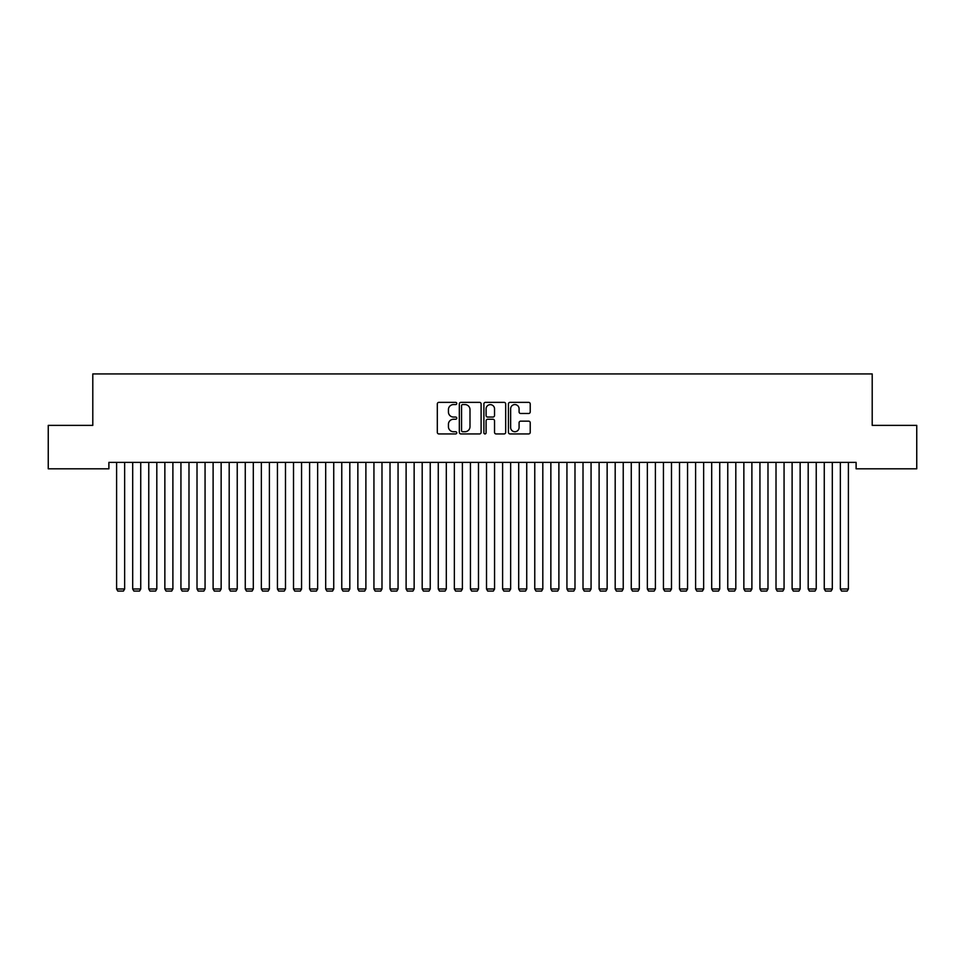 <?xml version="1.0" encoding="UTF-8"?>
<svg xmlns="http://www.w3.org/2000/svg" width="965" height="965" viewBox="0 0 965 965"><rect width="100%" height="100%" fill="white"/><g stroke="black" fill="none" stroke-linecap="round" stroke-linejoin="round"><path stroke-width="1.45" d="M456.771 403.467A1.11 1.11 0 0 0 455.661 402.369L438.894 402.369A1.58 1.58 0 0 0 437.314 403.937L437.314 432.356A1.58 1.58 0 0 0 438.894 433.936L455.661 433.936A1.11 1.11 0 0 0 456.771 432.827A1.11 1.11 0 0 0 455.661 431.729L453.49 431.729A5.054 5.054 0 0 1 448.435 426.675L448.435 424.31A5.054 5.054 0 0 1 453.49 419.256L455.661 419.256A1.11 1.11 0 0 0 456.771 418.147A1.11 1.11 0 0 0 455.661 417.049L453.49 417.049A5.054 5.054 0 0 1 448.435 411.995L448.435 409.63A5.054 5.054 0 0 1 453.49 404.576L455.661 404.576A1.11 1.11 0 0 0 456.771 403.467M528.639 413.49A1.58 1.58 0 0 0 530.219 411.91L530.219 403.937A1.58 1.58 0 0 0 528.639 402.369L510.015 402.369A1.58 1.58 0 0 0 508.434 403.937L508.434 432.356A1.58 1.58 0 0 0 510.015 433.936L528.639 433.936A1.58 1.58 0 0 0 530.219 432.356L530.219 422.73A1.58 1.58 0 0 0 528.639 421.15L520.666 421.15A1.58 1.58 0 0 0 519.086 422.73L519.086 427.507A4.222 4.222 0 0 1 514.864 431.729A4.222 4.222 0 0 1 510.642 427.507L510.642 408.798A4.222 4.222 0 0 1 514.864 404.576A4.222 4.222 0 0 1 519.086 408.798L519.086 411.91A1.58 1.58 0 0 0 520.666 413.49L528.639 413.49M856.112 462.38L108.888 462.38L108.888 468.809L48.25 468.809L48.25 425.384L92.797 425.384L92.797 373.925L872.203 373.925L872.203 425.384L916.75 425.384L916.75 468.809L856.112 468.809L856.112 462.38M481.113 403.937A1.58 1.58 0 0 0 479.545 402.369L460.908 402.369A1.58 1.58 0 0 0 459.328 403.937L459.328 432.356A1.58 1.58 0 0 0 460.908 433.936L479.545 433.936A1.58 1.58 0 0 0 481.113 432.356L481.113 403.937M485.455 402.369L504.092 402.369A1.58 1.58 0 0 1 505.672 403.937L505.672 432.356A1.58 1.58 0 0 1 504.092 433.936L496.119 433.936A1.58 1.58 0 0 1 494.538 432.356L494.538 420.837A1.58 1.58 0 0 0 492.958 419.256L487.675 419.256A1.58 1.58 0 0 0 486.095 420.837L486.095 432.827A1.11 1.11 0 0 1 484.985 433.936A1.11 1.11 0 0 1 483.887 432.827L483.887 403.937A1.58 1.58 0 0 1 485.455 402.369M462.645 404.576A1.11 1.11 0 0 0 461.547 405.674L461.547 430.619A1.11 1.11 0 0 0 462.645 431.729L464.937 431.729A5.054 5.054 0 0 0 469.991 426.675L469.991 409.63A5.054 5.054 0 0 0 464.937 404.576L462.645 404.576M494.538 408.87A4.222 4.222 0 0 0 490.317 404.649A4.222 4.222 0 0 0 486.095 408.87L486.095 415.469A1.58 1.58 0 0 0 487.675 417.049L492.958 417.049A1.58 1.58 0 0 0 494.538 415.469L494.538 408.87M124.642 462.38L124.642 588.988L116.608 588.988L116.608 462.38M124.642 588.988L123.436 591.075L117.814 591.075L116.608 588.988M140.733 462.38L140.733 588.988L132.688 588.988L132.688 462.38M140.733 588.988L139.527 591.075L133.894 591.075L132.688 588.988M156.812 462.38L156.812 588.988L148.767 588.988L148.767 462.38M156.812 588.988L155.606 591.075L149.973 591.075L148.767 588.988M172.892 462.38L172.892 588.988L164.858 588.988L164.858 462.38M172.892 588.988L171.686 591.075L166.064 591.075L164.858 588.988M188.983 462.38L188.983 588.988L180.938 588.988L180.938 462.38M188.983 588.988L187.777 591.075L182.144 591.075L180.938 588.988M205.062 462.38L205.062 588.988L197.017 588.988L197.017 462.38M205.062 588.988L203.856 591.075L198.223 591.075L197.017 588.988M221.142 462.38L221.142 588.988L213.108 588.988L213.108 462.38M221.142 588.988L219.936 591.075L214.314 591.075L213.108 588.988M237.233 462.38L237.233 588.988L229.188 588.988L229.188 462.38M237.233 588.988L236.027 591.075L230.394 591.075L229.188 588.988M253.312 462.38L253.312 588.988L245.267 588.988L245.267 462.38M253.312 588.988L252.106 591.075L246.473 591.075L245.267 588.988M269.392 462.38L269.392 588.988L261.358 588.988L261.358 462.38M269.392 588.988L268.186 591.075L262.564 591.075L261.358 588.988M285.483 462.38L285.483 588.988L277.438 588.988L277.438 462.38M285.483 588.988L284.277 591.075L278.644 591.075L277.438 588.988M301.562 462.38L301.562 588.988L293.517 588.988L293.517 462.38M301.562 588.988L300.356 591.075L294.723 591.075L293.517 588.988M317.642 462.38L317.642 588.988L309.608 588.988L309.608 462.38M317.642 588.988L316.436 591.075L310.814 591.075L309.608 588.988M333.733 462.38L333.733 588.988L325.688 588.988L325.688 462.38M333.733 588.988L332.527 591.075L326.894 591.075L325.688 588.988M349.812 462.38L349.812 588.988L341.767 588.988L341.767 462.38M349.812 588.988L348.606 591.075L342.973 591.075L341.767 588.988M365.892 462.38L365.892 588.988L357.858 588.988L357.858 462.38M365.892 588.988L364.686 591.075L359.064 591.075L357.858 588.988M381.983 462.38L381.983 588.988L373.938 588.988L373.938 462.38M381.983 588.988L380.777 591.075L375.144 591.075L373.938 588.988M398.062 462.38L398.062 588.988L390.017 588.988L390.017 462.38M398.062 588.988L396.856 591.075L391.223 591.075L390.017 588.988M414.142 462.38L414.142 588.988L406.108 588.988L406.108 462.38M414.142 588.988L412.936 591.075L407.314 591.075L406.108 588.988M430.233 462.38L430.233 588.988L422.188 588.988L422.188 462.38M430.233 588.988L429.027 591.075L423.394 591.075L422.188 588.988M446.312 462.38L446.312 588.988L438.267 588.988L438.267 462.38M446.312 588.988L445.106 591.075L439.473 591.075L438.267 588.988M462.392 462.38L462.392 588.988L454.358 588.988L454.358 462.38M462.392 588.988L461.186 591.075L455.564 591.075L454.358 588.988M478.483 462.38L478.483 588.988L470.438 588.988L470.438 462.38M478.483 588.988L477.277 591.075L471.644 591.075L470.438 588.988M494.562 462.38L494.562 588.988L486.517 588.988L486.517 462.38M494.562 588.988L493.356 591.075L487.723 591.075L486.517 588.988M510.642 462.38L510.642 588.988L502.608 588.988L502.608 462.38M510.642 588.988L509.436 591.075L503.814 591.075L502.608 588.988M526.733 462.38L526.733 588.988L518.688 588.988L518.688 462.38M526.733 588.988L525.527 591.075L519.894 591.075L518.688 588.988M542.812 462.38L542.812 588.988L534.767 588.988L534.767 462.38M542.812 588.988L541.606 591.075L535.973 591.075L534.767 588.988M558.892 462.38L558.892 588.988L550.858 588.988L550.858 462.38M558.892 588.988L557.686 591.075L552.064 591.075L550.858 588.988M574.983 462.38L574.983 588.988L566.938 588.988L566.938 462.38M574.983 588.988L573.777 591.075L568.144 591.075L566.938 588.988M591.062 462.38L591.062 588.988L583.017 588.988L583.017 462.38M591.062 588.988L589.856 591.075L584.223 591.075L583.017 588.988M607.142 462.38L607.142 588.988L599.108 588.988L599.108 462.38M607.142 588.988L605.936 591.075L600.314 591.075L599.108 588.988M623.233 462.38L623.233 588.988L615.188 588.988L615.188 462.38M623.233 588.988L622.027 591.075L616.394 591.075L615.188 588.988M639.312 462.38L639.312 588.988L631.267 588.988L631.267 462.38M639.312 588.988L638.106 591.075L632.473 591.075L631.267 588.988M655.392 462.38L655.392 588.988L647.358 588.988L647.358 462.38M655.392 588.988L654.186 591.075L648.564 591.075L647.358 588.988M671.483 462.38L671.483 588.988L663.438 588.988L663.438 462.38M671.483 588.988L670.277 591.075L664.644 591.075L663.438 588.988M687.562 462.38L687.562 588.988L679.517 588.988L679.517 462.38M687.562 588.988L686.356 591.075L680.723 591.075L679.517 588.988M703.642 462.38L703.642 588.988L695.608 588.988L695.608 462.38M703.642 588.988L702.436 591.075L696.814 591.075L695.608 588.988M719.733 462.38L719.733 588.988L711.688 588.988L711.688 462.38M719.733 588.988L718.527 591.075L712.894 591.075L711.688 588.988M735.812 462.38L735.812 588.988L727.767 588.988L727.767 462.38M735.812 588.988L734.606 591.075L728.973 591.075L727.767 588.988M751.892 462.38L751.892 588.988L743.858 588.988L743.858 462.38M751.892 588.988L750.686 591.075L745.064 591.075L743.858 588.988M767.983 462.38L767.983 588.988L759.938 588.988L759.938 462.38M767.983 588.988L766.777 591.075L761.144 591.075L759.938 588.988M784.062 462.38L784.062 588.988L776.017 588.988L776.017 462.38M784.062 588.988L782.856 591.075L777.223 591.075L776.017 588.988M800.142 462.38L800.142 588.988L792.108 588.988L792.108 462.38M800.142 588.988L798.936 591.075L793.314 591.075L792.108 588.988M816.233 462.38L816.233 588.988L808.188 588.988L808.188 462.38M816.233 588.988L815.027 591.075L809.394 591.075L808.188 588.988M832.312 462.38L832.312 588.988L824.267 588.988L824.267 462.38M832.312 588.988L831.106 591.075L825.473 591.075L824.267 588.988M848.392 462.38L848.392 588.988L840.358 588.988L840.358 462.38M848.392 588.988L847.186 591.075L841.564 591.075L840.358 588.988"/></g></svg>

